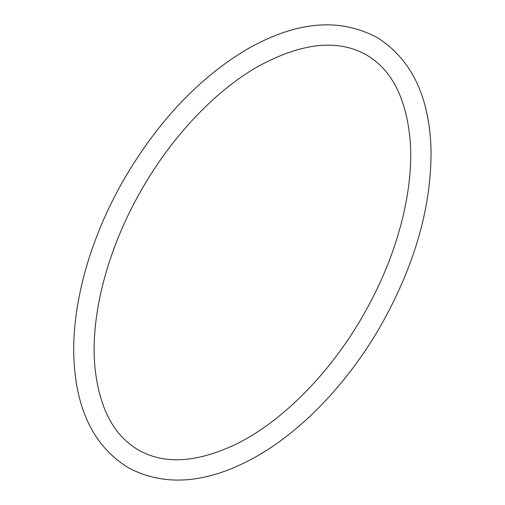 <?xml version="1.0" encoding="UTF-8"?>
<svg xmlns="http://www.w3.org/2000/svg" width="505" height="505" viewBox="0 0 505 505"><rect width="100%" height="100%" fill="white"/><g stroke="black" fill="none" stroke-linecap="round" stroke-linejoin="round"><path stroke-width="0.76" d="M247.311 49.073C199.235 77.688 158.21 120.973 124.236 178.928C89.947 238.126 71.154 305.43 73.983 360.463C76.703 411.777 95.136 447.714 129.293 468.274C165.16 486.769 206.267 483.544 252.62 458.597C300.589 432.659 347.926 383.282 381.054 325.188C415.047 264.734 431.699 206.015 431.017 149.032C429.338 96.676 411.575 59.634 377.74 37.913C340.061 17.353 296.58 21.071 247.311 49.073M257.518 66.761C213.369 91.979 168.796 139.923 138.345 195.479C106.852 252.071 90.666 315.758 94.725 365.039C98.696 407.036 113.253 435.342 138.389 449.955C164.163 464.707 196.672 462.814 235.917 444.261C284.126 420.791 334.556 368.675 367.615 307.375C398.54 251.023 414.251 187.942 410.047 139.159C405.957 97.541 391.419 69.482 366.441 54.963C337.744 38.702 301.441 42.635 257.518 66.761"/></g></svg>
